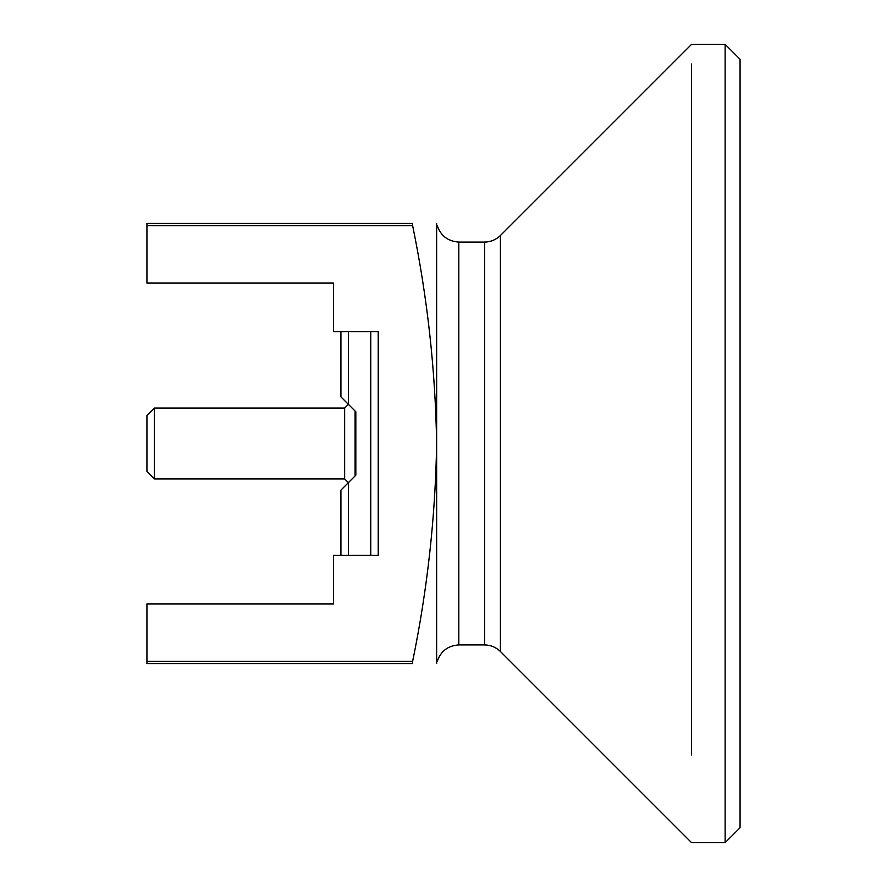 <?xml version="1.0" encoding="UTF-8"?>
<svg xmlns="http://www.w3.org/2000/svg" width="887" height="887" viewBox="0 0 887 887"><rect width="100%" height="100%" fill="white"/><g stroke="black" fill="none" stroke-linecap="round" stroke-linejoin="round"><path stroke-width="1.33" d="M691.572 63.986L691.572 754.97M725.145 44.35L691.572 44.35L500.412 235.51L500.412 651.49L691.572 842.65L725.145 842.65L740.068 827.726L740.068 59.274L725.145 44.35L725.145 842.65M355.088 475.953L355.088 411.047M154.393 408.064L146.932 415.526L146.932 471.474L154.393 478.936L154.393 408.064L344.644 408.064L344.644 478.936L348.38 482.672L340.918 490.134L355.831 475.21L355.831 411.79L340.918 396.866L340.918 331.594M340.918 555.406L340.918 490.134L355.831 475.21M355.831 411.79L340.918 396.866M348.38 555.406L348.38 482.672M344.644 408.064L348.38 404.328L348.38 331.594M370.755 555.406L370.755 331.594M378.217 663.587L146.932 663.587L146.932 661.27L412.643 661.27C427.423 589.434 435.428 516.833 436.637 443.5C435.428 370.167 427.423 297.566 412.643 225.73L146.932 225.73L146.932 283.097L333.457 283.097L333.457 331.594L378.217 331.594L378.217 555.406L333.457 555.406L333.457 603.903L146.932 603.903L146.932 661.27M378.217 555.406L378.217 331.594M146.932 225.73L146.932 223.413L412.643 223.413C443.766 223.413 443.766 223.413 412.643 223.413L412.643 225.73M412.643 661.27L412.643 663.587C443.766 663.587 443.766 663.587 412.643 663.587L146.932 663.587M333.457 603.903L146.932 603.903M146.932 283.097L333.457 283.097M436.637 223.413L436.637 663.587M437.191 225.475C440.695 235.82 447.902 241.353 458.812 242.062L458.812 644.938C447.902 645.647 440.695 651.18 437.191 661.525M458.812 242.062L484.59 242.062L484.59 644.938L458.812 644.938M154.393 478.936L344.644 478.936M500.412 651.49C495.999 647.222 490.733 645.037 484.59 644.938M484.59 242.062C490.733 241.963 495.999 239.778 500.412 235.51"/></g></svg>
